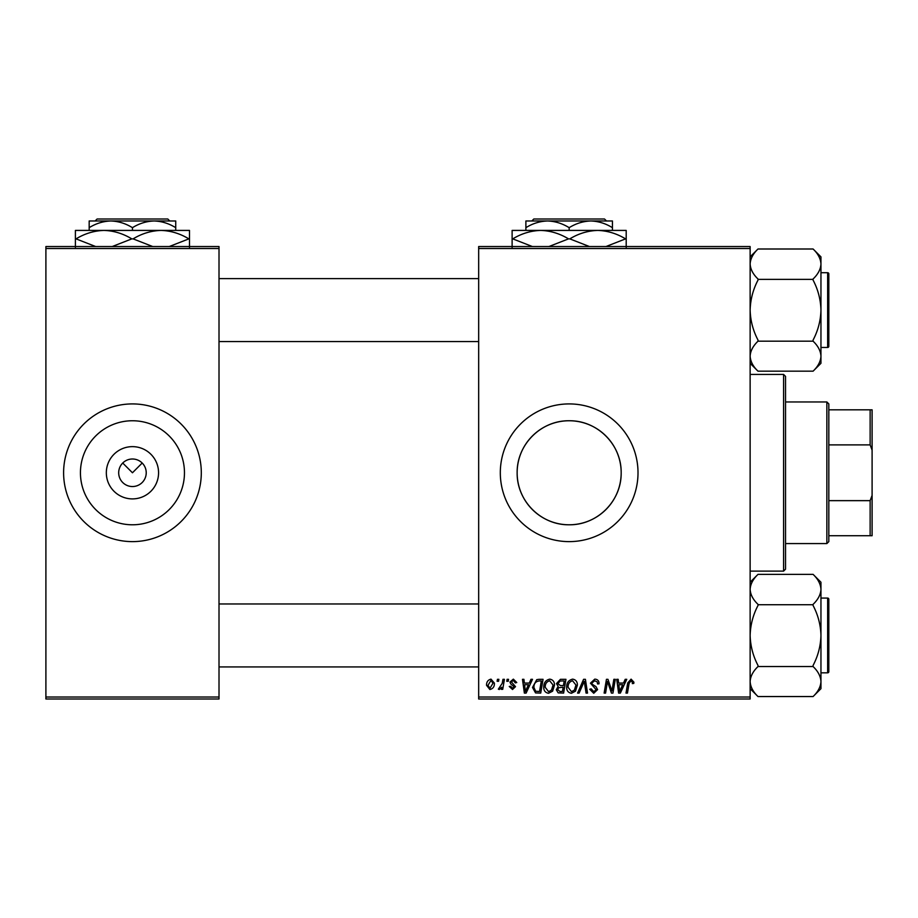 <?xml version="1.0" encoding="UTF-8"?>
<svg xmlns="http://www.w3.org/2000/svg" width="918" height="918" viewBox="0 0 918 918"><rect width="100%" height="100%" fill="white"/><g stroke="black" fill="none" stroke-linecap="round" stroke-linejoin="round"><path stroke-width="1.38" d="M158.573 472.77A26.129 26.129 0 0 1 132.456 498.899A26.129 26.129 0 0 1 106.327 472.77A26.129 26.129 0 0 1 132.456 446.641A26.129 26.129 0 0 1 158.573 472.77M118.686 472.77A13.77 13.77 0 0 0 132.456 486.54A13.77 13.77 0 0 0 146.226 472.77A13.77 13.77 0 0 0 132.456 459A13.77 13.77 0 0 0 118.686 472.77M80.44 472.77A52.016 52.016 0 0 0 132.456 524.786A52.016 52.016 0 0 0 184.461 472.77A52.016 52.016 0 0 0 132.456 420.754A52.016 52.016 0 0 0 80.44 472.77M63.606 472.77A68.85 68.85 0 0 0 132.456 541.62A68.85 68.85 0 0 0 201.306 472.77A68.85 68.85 0 0 0 132.456 403.92A68.85 68.85 0 0 0 63.606 472.77M517.144 472.77A52.016 52.016 0 0 0 569.16 524.786A52.016 52.016 0 0 0 621.176 472.77C621.578 444.541 597.274 420.341 569.194 420.754C540.943 420.341 516.742 444.61 517.144 472.77C516.765 501.01 541.012 525.188 569.137 524.786C597.308 525.176 621.578 501.021 621.176 472.77A52.016 52.016 0 0 0 569.16 420.754A52.016 52.016 0 0 0 517.144 472.77M500.31 472.77A68.85 68.85 0 0 0 569.16 541.62A68.85 68.85 0 0 0 638.01 472.77A68.85 68.85 0 0 0 569.16 403.92A68.85 68.85 0 0 0 500.31 472.77M122.714 463.028L132.456 472.77L142.187 463.028M750.132 698.988L478.668 698.988L478.668 697.026L750.132 697.026L750.132 698.988M750.132 248.514L478.668 248.514L478.668 246.552L750.132 246.552L750.132 697.026M502.961 679.32L504.418 679.32L502.72 689.338L501.274 689.338L501.641 687.261L499.312 689.51L498.348 689.154L502.238 683.325L502.961 679.32M507.103 679.32L508.538 679.32L508.239 681.282L506.77 681.282L507.103 679.32M538.969 679.32L543.054 679.32L540.725 693.09L535.538 692.906L532.497 687.456L536.766 679.653L538.969 679.32M549.767 679.136C552.934 679.722 554.518 681.707 554.495 685.092L552.613 691.185L548.516 693.274C545.258 692.665 543.674 690.623 543.766 687.134C543.743 682.762 545.74 680.1 549.767 679.136M572.66 679.136C575.827 679.722 577.411 681.707 577.388 685.092L575.506 691.185L571.409 693.274C568.15 692.665 566.555 690.623 566.658 687.134C566.635 682.762 568.632 680.1 572.66 679.136M594.761 679.136C597.652 679.297 599.075 680.846 599.029 683.807L597.595 683.967L597.228 681.936L594.669 680.754L591.869 683.061L592.248 684.266L595.977 686.607L597.595 689.613L593.739 693.274L589.712 689.28L591.158 688.833L593.785 691.656L596.161 689.705L590.446 683.187L594.761 679.136M633.902 682.177L633.776 683.428L632.33 683.612L632.468 682.418L630.987 680.754L629.105 683.336L627.453 693.09L626.007 693.09L627.705 682.992L631.079 679.136L633.902 682.177M478.668 248.514L478.668 697.026M625.204 679.32L626.753 679.32L620.361 693.09L618.606 693.09L616.724 679.32L618.158 679.32L618.617 683.072L623.506 683.072L625.204 679.32M613.855 679.32L615.301 679.32L612.949 693.09L611.434 693.09L607.498 681.408L605.582 693.09L604.124 693.09L606.454 679.32L607.968 679.32L611.939 690.99L613.855 679.32M583.584 679.32L585.409 679.32L587.52 693.09L586.074 693.09L584.273 681.282L579.109 693.09L577.571 693.09L583.584 679.32M560.428 679.32L565.936 679.32L563.618 693.09L558.178 692.86L556.285 689.739L558.178 686.389L556.469 683.6L560.428 679.32M530.96 679.32L532.509 679.32L526.117 693.09L524.362 693.09L522.48 679.32L523.914 679.32L524.373 683.072L529.261 683.072L530.96 679.32M516.765 682.533L515.331 682.9L513.277 680.399L511.395 681.925L515.514 686.664L512.508 689.51L509.249 686.469L510.683 686.297L512.577 688.259L514.08 686.882L510.683 683.864L509.972 682.04L513.346 679.136L516.765 682.533M497.453 679.32L498.876 679.32L498.577 681.282L497.12 681.282L497.453 679.32M491.004 679.136L494.412 683.13C494.538 686.63 493.035 688.752 489.879 689.51L486.54 685.333C486.448 681.971 487.94 679.905 491.004 679.136M219.012 698.988L45.9 698.988L45.9 697.026L219.012 697.026L219.012 698.988M219.012 248.514L45.9 248.514L45.9 246.552L219.012 246.552L219.012 697.026M45.9 248.514L45.9 697.026M620.82 688.775L622.725 684.69L618.824 684.69L619.684 691.587L620.82 688.775M574.37 690.129L575.953 685.023L572.557 680.754C569.493 681.672 568.001 683.853 568.081 687.284L571.455 691.656L574.37 690.129M562.436 691.484L563.159 687.192L558.511 687.754L557.719 689.682L559.98 691.484L562.436 691.484M563.434 685.574L564.214 680.926L560.129 681.007L557.892 683.646L560.405 685.574L563.434 685.574M551.489 690.129L553.061 685.023L549.664 680.754C546.6 681.672 545.108 683.853 545.2 687.284L548.574 691.656L551.489 690.129M526.576 688.775L528.481 684.69L524.58 684.69L525.44 691.587L526.576 688.775M539.543 691.484L541.333 680.926L539.486 680.926C535.699 681.282 533.84 683.485 533.932 687.536L535.664 691.254L539.543 691.484M489.937 688.259L492.977 683.29L490.992 680.399L487.974 685.333L489.937 688.259M783.582 374.418L785.544 376.38L785.544 569.16L783.582 571.122L783.582 374.418L750.132 374.418M750.132 363.31L758.004 371.182C753.07 366.489 750.454 361.497 750.132 356.173L750.304 358.261L750.132 356.173C750.431 350.917 753.047 345.925 758.004 341.186L813.084 341.186C818.018 345.868 820.635 350.86 820.956 356.173C820.669 361.428 818.041 366.431 813.084 371.17L758.004 371.17M813.084 371.182L820.956 363.31L820.956 256.868L813.084 248.996C818.018 253.678 820.635 258.681 820.956 263.994C820.669 269.249 818.041 274.252 813.084 278.992L813.084 280.093C818.03 289.526 820.658 299.532 820.956 310.089C820.646 320.68 818.03 330.675 813.084 340.073L813.084 340.819M820.956 347.463L827.646 347.463A1.182 1.182 0 0 0 828.828 346.281L828.828 343.527M828.828 276.651L828.828 346.281A1.182 1.182 0 0 1 827.646 347.463L827.646 272.715A1.182 1.182 0 0 1 828.828 273.897L828.828 276.651L828.828 273.897A1.182 1.182 0 0 0 827.646 272.715L820.956 272.715M758.004 340.819L758.004 340.073C753.058 330.641 750.442 320.646 750.132 310.089C750.442 299.498 753.07 289.503 758.004 280.093L758.004 278.992C753.07 274.31 750.454 269.318 750.132 263.994C750.431 258.738 753.047 253.747 758.004 248.996L813.084 248.996M758.004 279.359L813.084 279.359M758.004 248.996L750.132 256.868M750.132 688.672L758.004 696.544C753.07 691.862 750.454 686.859 750.132 681.546L750.304 683.623L750.132 681.546C750.431 676.291 753.047 671.288 758.004 666.548L813.084 666.548C818.018 671.23 820.635 676.222 820.956 681.546C820.669 686.802 818.041 691.793 813.084 696.544L758.004 696.544M813.084 696.544L820.956 688.672L820.956 582.23L813.084 574.358C818.018 579.051 820.635 584.043 820.956 589.367C820.669 594.623 818.041 599.615 813.084 604.354L813.084 605.467C818.03 614.899 820.658 624.894 820.956 635.451C820.646 646.043 818.03 656.037 813.084 665.447L813.084 666.181M820.956 672.825L827.646 672.825A1.182 1.182 0 0 0 828.828 671.643L828.828 668.889M828.828 602.013L828.828 671.643A1.182 1.182 0 0 1 827.646 672.825L827.646 598.077A1.182 1.182 0 0 1 828.828 599.259L828.828 602.013L828.828 599.259A1.182 1.182 0 0 0 827.646 598.077L820.956 598.077M758.004 666.181L758.004 665.447C753.058 656.014 750.442 646.008 750.132 635.451C750.442 624.86 753.07 614.865 758.004 605.467L758.004 604.354C753.07 599.672 750.454 594.68 750.132 589.367C750.431 584.112 753.047 579.109 758.004 574.37L813.084 574.37M758.004 604.721L813.084 604.721M758.004 574.358L750.132 582.23M826.854 543.582L826.854 401.958L828.828 403.92L828.828 541.62L826.854 543.582L785.544 543.582M826.854 401.958L785.544 401.958M872.1 535.722L870.138 535.722L870.138 500.654L872.1 495.376L872.1 535.722M828.828 535.722L870.138 535.722M828.828 409.818L872.1 409.818L872.1 495.376M828.828 500.654L870.138 500.654M872.1 450.164L870.138 444.886L870.138 409.818M828.828 444.886L870.138 444.886M533.806 219.012L531.832 220.974L533.806 219.012L604.514 219.012L606.488 220.974L604.514 219.012M525.888 227.675C532.624 223.487 539.83 221.249 547.518 220.974L525.888 220.974L525.888 230.418M569.16 227.675C575.896 223.487 583.114 221.249 590.802 220.974L547.518 220.974C555.126 221.227 562.332 223.464 569.16 227.675L569.16 230.418M612.432 227.675L612.432 220.974L590.802 220.974C598.398 221.227 605.616 223.464 612.432 227.675L612.432 230.418M512.118 247.332L512.118 230.418L626.202 230.418L626.202 247.332M532.417 246.552L512.749 238.875C521.447 233.585 530.742 230.762 540.633 230.418C550.41 230.728 559.705 233.551 568.517 238.875L548.872 246.552M589.459 246.552L569.803 238.875C578.489 233.585 587.784 230.762 597.687 230.418C607.464 230.728 616.758 233.551 625.571 238.875L605.914 246.552M625.571 238.875L626.202 238.875M568.517 238.875L569.803 238.875M512.118 238.875L512.749 238.875M97.101 219.012L95.128 220.974L97.101 219.012L167.81 219.012L169.773 220.974L167.81 219.012M89.172 227.675C95.92 223.487 103.126 221.249 110.814 220.974L89.172 220.974L89.172 230.418M132.456 227.675C139.192 223.487 146.41 221.249 154.098 220.974L110.814 220.974C118.411 221.227 125.628 223.464 132.456 227.675L132.456 230.418M175.728 227.675L175.728 220.974L154.098 220.974C161.694 221.227 168.901 223.464 175.728 227.675L175.728 230.418M75.402 247.332L75.402 230.418L189.498 230.418L189.498 247.332M95.702 246.552L76.045 238.875C84.743 233.585 94.038 230.762 103.929 230.418C113.706 230.728 123.001 233.551 131.813 238.875L112.168 246.552M152.755 246.552L133.099 238.875C141.785 233.585 151.08 230.762 160.983 230.418C170.759 230.728 180.043 233.551 188.856 238.875L169.21 246.552M188.856 238.875L189.498 238.875M131.813 238.875L133.099 238.875M75.402 238.875L76.045 238.875M783.582 571.122L750.132 571.122M219.012 341.565L478.668 341.565M219.012 278.613L478.668 278.613M478.668 603.975L219.012 603.975M478.668 666.927L219.012 666.927"/></g></svg>
